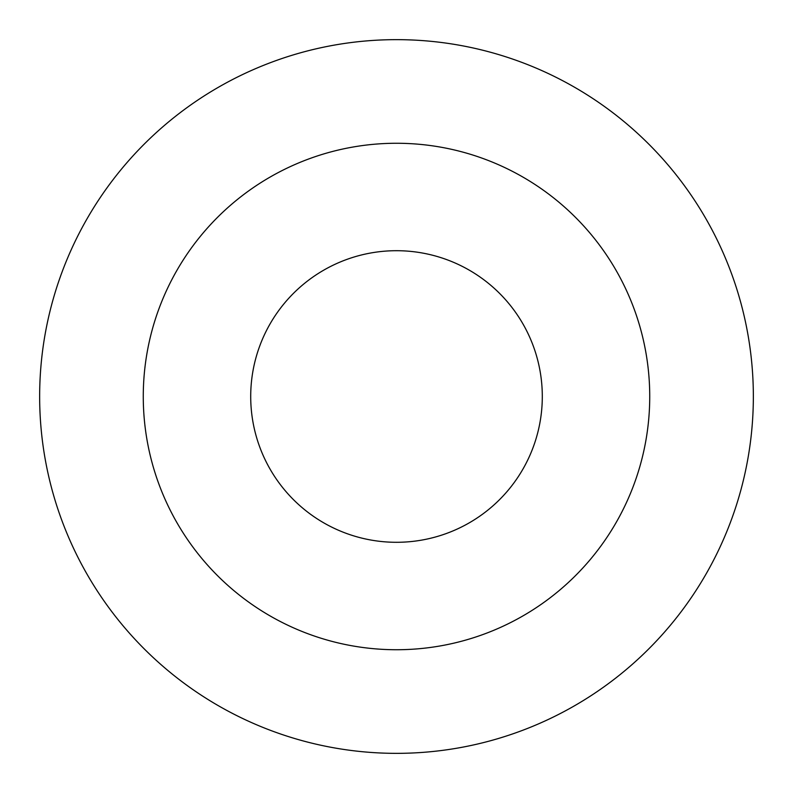 <?xml version="1.0" encoding="UTF-8"?>
<svg xmlns="http://www.w3.org/2000/svg" width="793" height="793" viewBox="0 0 793 793"><rect width="100%" height="100%" fill="white"/><g stroke="black" fill="none" stroke-linecap="round" stroke-linejoin="round"><path stroke-width="1.19" d="M542.303 396.5A145.803 145.803 0 0 0 323.603 270.235A145.803 145.803 0 0 0 323.603 522.765A145.803 145.803 0 0 0 542.303 396.5M649.735 396.5A253.235 253.235 0 0 0 269.878 177.196A253.235 253.235 0 0 0 269.878 615.804A253.235 253.235 0 0 0 649.735 396.5M753.35 396.5A356.85 356.85 0 0 0 218.075 87.458A356.85 356.85 0 0 0 218.075 705.542A356.85 356.85 0 0 0 753.35 396.5A356.85 356.85 0 0 0 218.075 87.458A356.85 356.85 0 0 0 218.075 705.542A356.85 356.85 0 0 0 753.35 396.5"/></g></svg>
